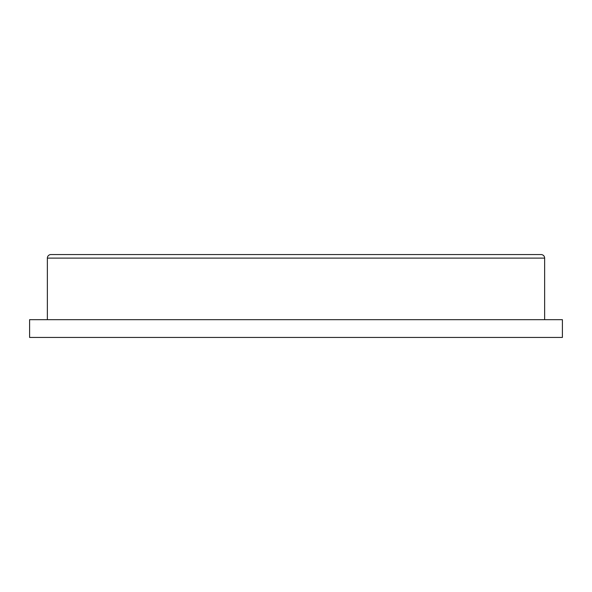<?xml version="1.0" encoding="UTF-8"?>
<svg xmlns="http://www.w3.org/2000/svg" width="592" height="592" viewBox="0 0 592 592"><rect width="100%" height="100%" fill="white"/><g stroke="black" fill="none" stroke-linecap="round" stroke-linejoin="round"><path stroke-width="0.89" d="M544.64 319.68L544.64 258.112A3.552 3.552 0 0 0 541.088 254.56L50.912 254.56A3.552 3.552 0 0 0 47.36 258.112L47.36 319.68M562.4 319.68L29.6 319.68L29.6 337.44L562.4 337.44L562.4 319.68M544.64 258.112L47.36 258.112"/></g></svg>
